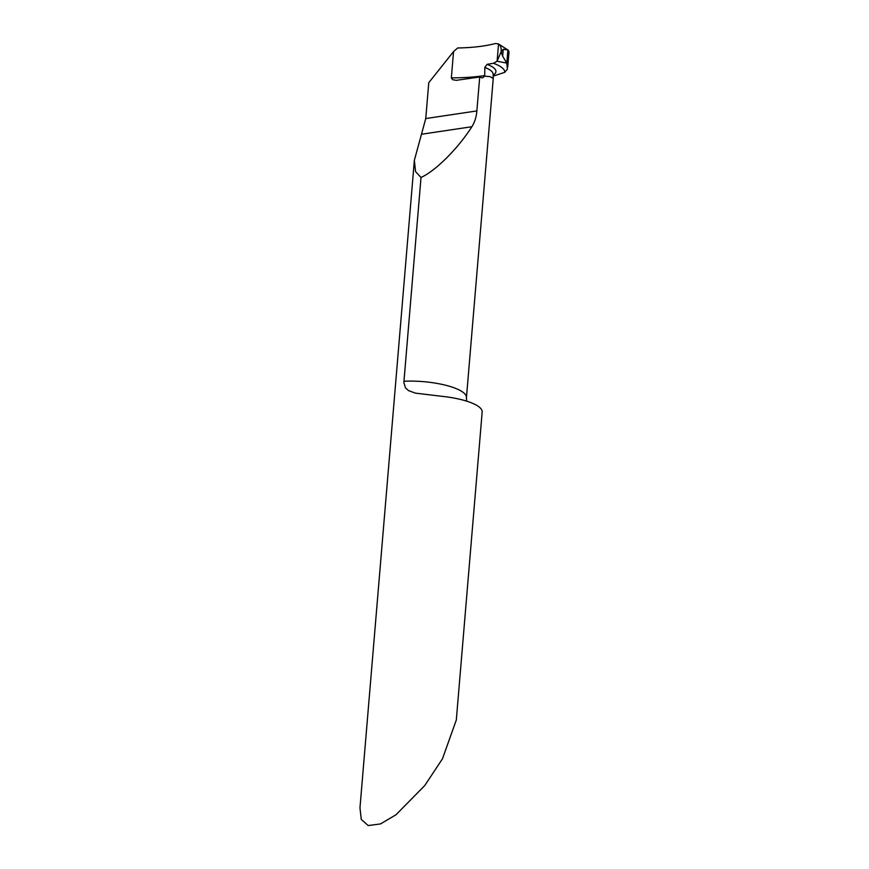 <?xml version="1.0" encoding="UTF-8"?>
<svg xmlns="http://www.w3.org/2000/svg" width="869" height="869" viewBox="0 0 869 869"><rect width="100%" height="100%" fill="white"/><g stroke="black" fill="none" stroke-linecap="round" stroke-linejoin="round"><path stroke-width="1.3" d="M414.35 160.32L359.972 807.866L361.276 819.424L368.195 825.55L380.503 823.921L395.927 814.807L424.691 785.63L442.451 758.822L456.312 720.01L482.176 412.015A44.33 12.296 -175.2 0 0 472.312 403.194A44.33 12.296 -175.2 0 0 442.755 396.416L415.371 393.125L408.495 390.594L405.551 387.976L403.857 382.545L421.009 177.472L415.556 171.627L414.35 160.32L425.756 118.553L428.765 82.696L453.553 51.564L451.348 77.862A88.649 24.582 -175.2 0 0 484.717 75.549L484.815 67.424L487.096 64.328L493.483 63.285L497.101 61.221L506.801 63.111L507.377 69.194L504.78 72.323L493.157 76.124M509.028 51.695L507.898 50L503.238 49.283L501.152 51.651C501.413 47.86 500.544 45.307 498.545 43.971L497.101 61.221L498.545 43.971L495.558 43.504C485.011 46.231 472.388 47.719 457.691 47.969L453.553 51.564M498.545 43.971L507.898 50L506.801 63.111L507.898 50L498.545 43.971M403.9 381.252A44.33 12.296 -175.2 0 1 456.583 388.78A44.33 12.296 -175.2 0 1 466.447 397.6L493.244 78.568L490.17 76.635L484.674 76.19L482.328 77.982A44.33 12.296 4.8 0 0 479.71 76.983L456.312 80.328L452.575 79.687L451.348 77.862M421.009 177.472C435.543 170.943 457.854 148.686 471.878 126.733C474.713 122.279 476.375 117.011 476.864 110.928L479.71 76.983M484.717 75.549L484.674 76.19M501.152 51.651L502.651 56.235L506.801 63.111L497.101 61.221L501.152 51.651L497.101 61.221L498.545 43.971C500.544 45.307 501.413 47.86 501.152 51.651M504.78 72.323A55.029 13.491 -176.9 0 0 493.483 63.285M493.125 75.201A46.155 11.319 -176.9 0 0 487.096 64.328M493.244 78.471L493.081 74.017A43.45 10.656 -176.9 0 0 484.815 67.424M425.756 118.553L476.864 110.928M421.91 134.184L471.878 126.733M503.238 49.283L502.651 56.235M498.274 43.819L508.463 50.38M466.447 397.6L466.642 401.13M509.006 51.934L507.735 67.087M456.931 80.306L456.312 80.317"/></g></svg>
